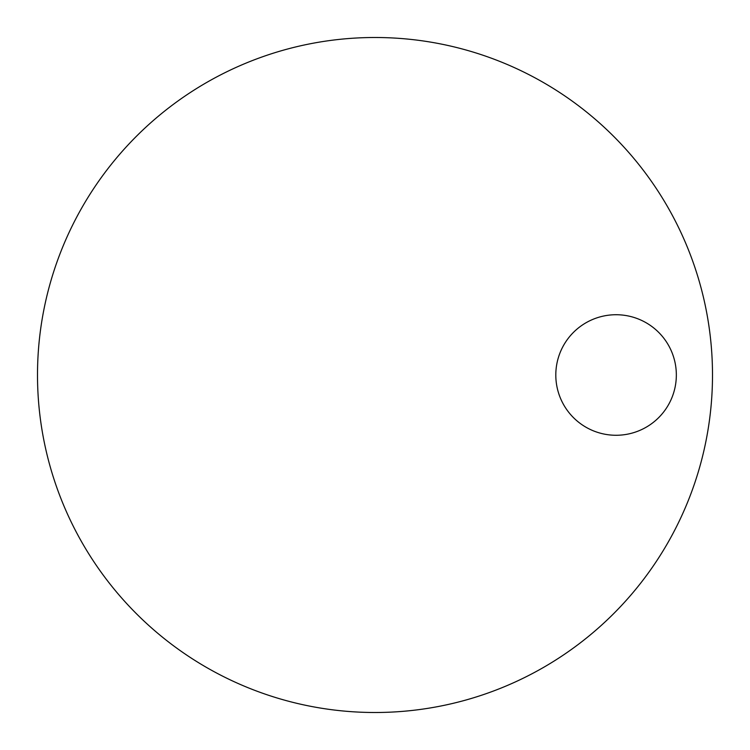 <?xml version="1.0" encoding="UTF-8"?>
<svg xmlns="http://www.w3.org/2000/svg" width="750" height="750" viewBox="0 0 750 750"><rect width="100%" height="100%" fill="white"/><g stroke="black" fill="none" stroke-linecap="round" stroke-linejoin="round"><path stroke-width="1.12" d="M555.806 375A60.272 60.272 0 0 0 616.069 435.272A60.272 60.272 0 0 0 676.341 375A60.272 60.272 0 0 0 616.069 314.728A60.272 60.272 0 0 0 555.806 375M712.5 375A337.5 337.5 0 0 0 375 37.5A337.5 337.5 0 0 0 37.5 375A337.5 337.5 0 0 0 375 712.5A337.5 337.5 0 0 0 712.5 375"/></g></svg>
